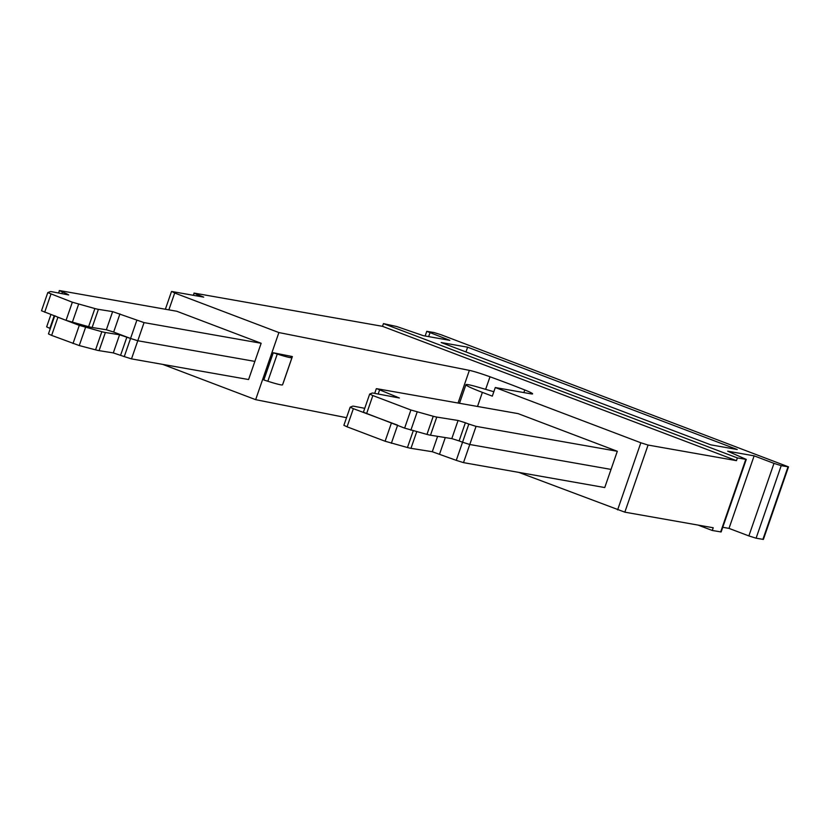 <?xml version="1.0" encoding="UTF-8"?>
<svg xmlns="http://www.w3.org/2000/svg" width="830" height="830" viewBox="0 0 830 830"><rect width="100%" height="100%" fill="white"/><g stroke="black" fill="none" stroke-linecap="round" stroke-linejoin="round"><path stroke-width="1.25" d="M458.077 420.478L465.381 422.771L459.104 440.906L462.549 442.214L469.77 444.496L611.036 469.417L469.77 444.496L462.549 442.214L456.261 460.349L463.493 462.632L604.748 487.552L617.312 451.281L518.076 413.62L376.82 388.699L399.375 397.995L373.957 393.233A19.235 1.318 19.1 0 0 372.141 393.088L369.672 394.074L372.857 395.557L410.902 409.999L433.239 416.276A19.235 1.318 19.1 0 0 436.767 417.075L430.49 435.211L451.8 438.614L458.077 420.478L436.767 417.075M58.391 292.969L59.708 290.593L176.8 311.26L261.149 343.267L144.057 322.611L112.631 311.624L98.407 309.351L92.13 327.487L106.354 329.759L112.631 311.624M518.864 472.405L624.834 512.162L713.219 527.756L712.275 530.474L698.061 525.079M493.85 391.729L477.748 387.06A29.818 2.044 19.1 0 0 465.921 384.695A29.818 2.044 19.1 0 0 482.386 392.383L492.315 396.149L495.292 387.537L640.843 442.774L617.613 509.879M754.138 455.846L727.692 451.188L746.274 459.415L737.393 457.932L383.45 323.607L396.75 326.532L423.362 335.683L449.808 340.352L426.765 331.336L434.059 332.54L441.29 334.822L788.5 466.865L781.206 465.661L773.985 463.379L754.138 455.846L729.01 528.388L722.764 527.289M788.5 466.865L763.382 539.407L756.089 538.203L748.868 535.921L729.01 528.388M467.622 347.189L737.216 449.507L710.781 444.839L441.187 342.531L467.622 347.189L465.972 351.941M746.274 459.415L721.146 531.957L712.275 530.474M737.393 457.932L736.459 460.65L382.506 326.325L194.407 293.135L193.183 295.273M383.45 323.607L382.506 326.325M495.292 387.537L530.972 393.835A19.235 1.318 19.1 0 0 532.611 393.856A19.235 1.318 19.1 0 0 524.768 389.965A115.422 7.916 19.1 0 0 490.001 376.779A19.235 1.318 19.1 0 0 469.365 370.367L278.89 332.56L174.694 293.021L171.997 291.538L203.724 297.13L193.919 293.135M640.843 442.774L648.074 445.056L736.459 460.65M119.935 313.916L113.658 332.052L130.549 338.464L137.78 340.746L254.872 361.403L137.78 340.746L130.549 338.464L124.272 356.599L131.503 358.882L248.585 379.538L261.149 343.267M278.89 332.56L255.65 399.666L346.525 417.698M255.65 399.666L162.701 364.38M292.378 356.558A14.432 0.986 19.1 0 0 290.822 356.485A14.432 0.986 19.1 0 0 291.268 356.931A22.12 1.515 19.1 0 1 291.963 357.616A22.12 1.515 19.1 0 1 277.262 354.047L273.257 352.76L292.378 356.558L282.968 383.761A14.432 0.986 19.1 0 0 282.906 383.751M291.963 357.616L282.542 384.819A22.12 1.515 19.1 0 1 267.841 381.25L263.836 379.964L273.257 352.76M113.658 332.052L106.354 329.759M65.757 294.38L66.068 293.467L68.683 294.94L52.093 291.776A19.235 1.318 19.1 0 0 50.277 291.62L47.777 292.617L41.5 310.752L66.058 320.349L88.603 326.688A19.235 1.318 19.1 0 0 92.13 327.487M459.104 440.906L451.8 438.614M363.395 412.199L369.672 394.074L363.395 412.199L404.625 428.124L426.962 434.412A19.235 1.318 19.1 0 0 430.49 435.211M462.549 442.214L468.826 424.078L465.381 422.771M468.826 424.078L476.057 426.361L617.312 451.281M59.221 290.593L66.068 293.467M41.5 310.752L47.777 292.617L72.345 302.213L94.879 308.553A19.235 1.318 19.1 0 0 98.407 309.351M397.632 425.168L353.352 408.671L350.156 407.177L352.626 406.202A19.235 1.318 19.1 0 1 354.452 406.347L364.744 408.319M54.728 315.774L57.924 317.257L51.636 335.393L48.451 333.909L54.666 316.023M136.836 320.328L130.549 338.464L119.582 334.781L105.358 332.508A19.235 1.318 19.1 0 1 101.831 331.71L79.296 325.37L57.924 317.257M353.352 408.671L347.065 426.807L343.879 425.313L350.167 407.219M347.065 426.807L385.11 441.238L407.447 447.526A19.235 1.318 -160.9 0 0 410.975 448.325L432.285 451.728L456.261 460.349M50.9 314.601L46.656 326.864L49.842 328.348L54.178 315.846M85.542 327.425L79.255 345.56L51.636 335.393M79.255 345.56L95.554 349.845A19.235 1.318 -160.9 0 0 99.081 350.644L113.305 352.906L124.272 356.599M477.509 406.472L482.386 392.383M773.985 463.379L748.868 535.921M781.206 465.661L756.089 538.203M788.012 466.865L762.884 539.407M429.961 332.82L428.643 336.617M745.776 459.415L720.658 531.947M523.865 392.58L524.768 389.965M485.643 389.353L490.001 376.779M197.104 294.619L196.669 295.885M648.074 445.056L624.834 512.162M174.694 293.021L168.864 309.86M458.056 403.038L469.365 370.367M267.841 381.25L277.262 354.047M463.493 462.632L476.057 426.361M61.866 293.633L62.406 292.077M378.179 394.043L379.507 390.183M395.869 397.414L396.18 396.512M372.857 395.557L366.58 413.693M404.625 428.124L410.902 409.999M417.148 412.054L410.871 430.189M426.962 434.412L433.239 416.276M44.685 312.236L50.962 294.1M66.058 320.349L72.345 302.213M78.591 304.278L72.303 322.403M88.603 326.688L94.879 308.553M131.503 358.882L144.057 322.611M391.387 423.103L385.11 441.238M397.539 425.437L391.355 443.303M413.236 430.812L407.447 447.526M416.722 431.725L410.975 448.325M437.618 436.341L432.285 451.728M445.285 437.576L439.589 454.02M79.296 325.37L73.009 343.506M101.831 331.71L95.554 349.845M105.358 332.508L99.081 350.644M119.582 334.781L113.305 352.906M126.886 337.073L120.609 355.209M459.488 403.287L465.921 384.695M426.765 331.336L425.157 336.005M171.509 291.527L165.367 309.237M374.704 393.379L376.322 388.689M350.156 407.177L343.879 425.313M54.645 316.023L48.451 333.909"/></g></svg>
